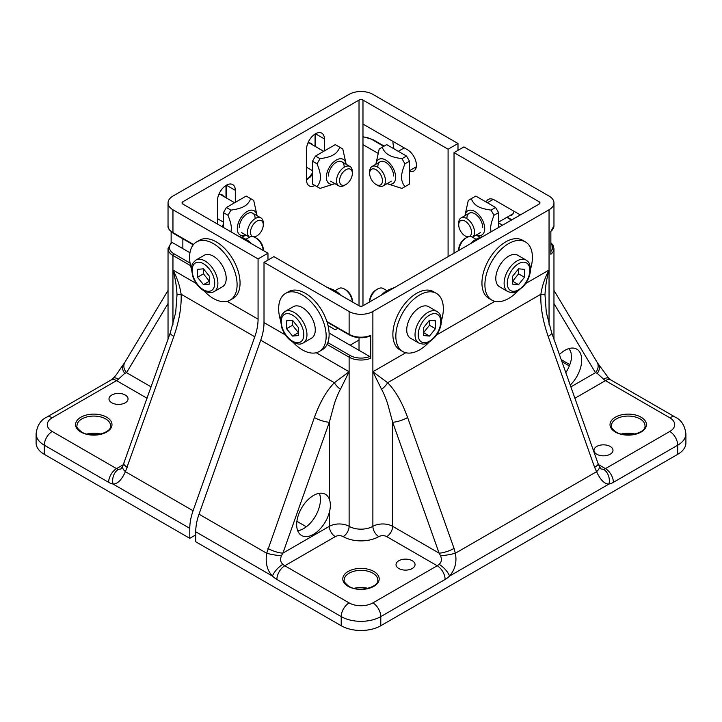 <?xml version="1.0" encoding="UTF-8"?>
<svg xmlns="http://www.w3.org/2000/svg" width="722" height="722" viewBox="0 0 722 722"><rect width="100%" height="100%" fill="white"/><g stroke="black" fill="none" stroke-linecap="round" stroke-linejoin="round"><path stroke-width="1.08" d="M214.118 291.589L222.439 286.787A18.194 10.505 -120 0 0 222.439 265.777A18.194 10.505 -120 0 0 204.245 255.272L195.924 260.073C190.427 264.884 192.314 265.75 191.501 269.243L192.828 276.589C195.202 282.997 198.947 287.762 204.046 290.876C210.914 293.953 212.25 292.302 214.118 291.589A18.194 10.505 -120 0 0 216.907 277.004A18.194 10.505 -120 0 0 205.021 260.976A18.194 10.505 -120 0 0 195.924 260.073M197.503 269.36L203.442 268.828L203.442 273.846L209.38 281.228L203.442 284.658L197.503 277.275L197.503 269.36M197.503 277.275L203.442 273.846M203.442 268.828L209.38 276.21L209.38 284.134L203.442 284.658M263.286 250.498L263.286 249.586A9.052 5.225 -120 0 0 256.888 238.495L255.362 237.619A11.2 6.462 -120 0 0 249.767 237.069L245.886 239.307M263.25 250.48A11.2 6.462 -120 0 0 255.362 237.619M303.195 343.013L311.507 338.212A18.194 10.505 -120 0 0 311.507 317.202A18.194 10.505 -120 0 0 293.312 306.697L285 311.498C279.504 316.308 281.39 317.175 280.578 320.667L281.896 328.014C284.278 334.421 288.015 339.187 293.114 342.3C299.991 345.378 301.318 343.726 303.195 343.013A18.194 10.505 -120 0 0 305.984 328.429A18.194 10.505 -120 0 0 294.098 312.4A18.194 10.505 -120 0 0 285 311.498M286.571 320.785L292.509 320.252L292.509 325.27L298.448 332.661L292.509 336.082L286.571 328.7L286.571 320.785M286.571 328.7L292.509 325.27M292.509 320.252L298.448 327.635L298.448 335.559L292.509 336.082M352.354 301.922L352.354 301.011A9.052 5.225 -120 0 0 345.955 289.928L344.439 289.044A11.2 6.462 -120 0 0 338.844 288.493L334.954 290.731M352.327 301.904A11.2 6.462 -120 0 0 344.439 289.044M499.561 286.787A18.194 10.505 -60 0 1 499.561 265.777A18.194 10.505 -60 0 1 517.755 255.272L526.076 260.073A18.194 10.505 -60 0 0 516.979 260.976A18.194 10.505 -60 0 0 505.093 277.004A18.194 10.505 -60 0 0 507.882 291.589L499.561 286.787M524.497 277.275L524.497 269.36L518.558 268.828L518.558 273.846L512.62 281.228L518.558 284.658L524.497 277.275L518.558 273.846M518.558 268.828L512.62 276.21L512.62 284.134L518.558 284.658M458.714 250.498L458.714 249.586A9.052 5.225 -60 0 1 465.112 238.495L466.638 237.619A11.2 6.462 -60 0 1 472.233 237.069L476.114 239.307M458.75 250.48A11.2 6.462 -60 0 1 466.638 237.619M410.493 338.212A18.194 10.505 -60 0 1 410.493 317.202A18.194 10.505 -60 0 1 428.688 306.697L437 311.498A18.194 10.505 -60 0 0 427.902 312.4A18.194 10.505 -60 0 0 416.016 328.429A18.194 10.505 -60 0 0 418.805 343.013L410.493 338.212M435.429 328.7L435.429 320.785L429.491 320.252L429.491 325.27L423.552 332.661L429.491 336.082L435.429 328.7L429.491 325.27M429.491 320.252L423.552 327.635L423.552 335.559L429.491 336.082M369.646 301.922L369.646 301.011A9.052 5.225 -60 0 1 376.045 289.928L377.561 289.044A11.2 6.462 -60 0 1 383.156 288.493L387.046 290.731M369.673 301.904A11.2 6.462 -60 0 1 377.561 289.044M352.354 173.397A9.052 5.225 -60 0 1 345.955 184.48A9.052 5.225 -60 0 1 339.557 180.789A9.052 5.225 -60 0 1 345.955 169.706A9.052 5.225 -60 0 1 352.354 173.397L352.354 171.646A11.2 6.462 -60 0 0 350.035 166.52L341.858 161.791M345.955 184.48L344.439 185.355A11.2 6.462 -60 0 1 338.844 185.915A11.2 6.462 -60 0 1 338.844 172.982A11.2 6.462 -60 0 1 350.035 166.52M263.286 224.822A9.052 5.225 -60 0 1 256.888 235.904A9.052 5.225 -60 0 1 250.489 232.213A9.052 5.225 -60 0 1 256.888 221.131A9.052 5.225 -60 0 1 263.286 224.822L263.286 223.071A11.2 6.462 -60 0 0 260.967 217.945L252.781 213.225M256.888 235.904L255.362 236.78A11.2 6.462 -60 0 1 254.559 237.204M249.541 237.195A11.2 6.462 -60 0 1 249.884 224.208A11.2 6.462 -60 0 1 260.967 217.945M369.646 173.397A9.052 5.225 -120 0 0 376.045 184.48A9.052 5.225 -120 0 0 382.443 180.789A9.052 5.225 -120 0 0 376.045 169.706A9.052 5.225 -120 0 0 369.646 173.397L369.646 171.646A11.2 6.462 -120 0 1 371.965 166.52A11.2 6.462 -120 0 1 383.156 172.982A11.2 6.462 -120 0 1 383.156 185.915A11.2 6.462 -120 0 1 377.561 185.355L376.045 184.48M458.714 224.822A9.052 5.225 -120 0 0 465.112 235.904A9.052 5.225 -120 0 0 471.511 232.213A9.052 5.225 -120 0 0 465.112 221.131A9.052 5.225 -120 0 0 458.714 224.822L458.714 223.071A11.2 6.462 -120 0 1 461.033 217.945A11.2 6.462 -120 0 1 472.116 224.208A11.2 6.462 -120 0 1 472.459 237.195M465.112 235.904L466.638 236.78A11.2 6.462 -120 0 0 467.441 237.204M635.071 434.057A16.796 9.693 0 0 0 621.362 434.057M367.859 588.331A16.796 9.693 0 0 0 354.141 588.331M412.262 560.732A9.521 5.496 0 0 0 401.892 559.541A9.521 5.496 0 0 0 396.017 564.613A9.521 5.496 0 0 0 398.806 568.503A9.521 5.496 0 0 0 409.175 569.694A9.521 5.496 0 0 0 415.051 564.613A9.521 5.496 0 0 0 412.262 560.732M610.207 446.449A9.521 5.496 0 0 0 599.829 445.257A9.521 5.496 0 0 0 593.953 450.338A9.521 5.496 0 0 0 596.742 454.219A9.521 5.496 0 0 0 607.121 455.411A9.521 5.496 0 0 0 612.996 450.338A9.521 5.496 0 0 0 610.207 446.449M569.333 348.464L571.111 353.022L571.463 358.446A23.79 13.736 -60 0 1 565.822 372.651M559.406 354.556A23.79 13.736 -60 0 1 564.875 350.341A23.79 13.736 -60 0 1 576.77 349.159A23.79 13.736 -60 0 1 570.236 385.088M329.331 512.322C330.712 507.214 330.712 502.837 329.331 499.191A23.79 13.736 120 0 0 325.387 494.299A23.79 13.736 120 0 0 313.492 495.472A23.79 13.736 120 0 0 297.951 516.438A23.79 13.736 120 0 0 301.597 535.507A23.79 13.736 120 0 0 313.492 534.325A23.79 13.736 120 0 0 329.331 512.322L329.331 526.329A13.998 8.077 180 0 1 349.123 526.329A16.796 9.693 0 0 0 372.877 526.329A13.998 8.077 180 0 1 392.669 526.329L439.102 553.133L392.669 422.217L387.561 403.463C385.539 397.524 383.535 392.804 381.559 389.284L372.877 371.74L387.624 382.723A11.2 5.541 134.2 0 1 381.559 389.284M297.726 530.787A23.79 13.736 120 0 0 303.601 528.612A23.79 13.736 120 0 0 319.368 493.307M539.144 204.064L362.976 305.767A2.798 1.615 180 0 1 359.024 305.767L273.909 256.626L264.008 262.348L349.123 311.48A16.796 9.693 0 0 0 372.877 311.48L549.045 209.777A16.796 9.693 0 0 0 553.964 202.918A16.796 9.693 0 0 0 549.045 196.059L463.93 146.918L454.03 152.64L539.144 201.772A2.798 1.615 180 0 1 539.966 202.918A2.798 1.615 180 0 1 539.144 204.064L539.144 201.772M349.123 311.48L349.123 334.34A16.796 9.693 0 0 0 370.729 335.387L370.729 358.238A16.796 9.693 180 0 1 349.123 357.191L349.123 371.74L340.441 389.284C338.465 392.804 336.461 397.524 334.439 403.463L329.331 422.217A11.2 2.789 -160.5 0 1 314.377 417.524C319.972 402.136 326.642 390.539 334.376 382.723L349.123 371.74L349.123 526.329A8.402 4.846 120 0 1 343.185 536.617A5.596 3.231 0 0 0 335.27 536.617A8.402 4.846 60 0 1 329.331 526.329L282.898 553.133L281.427 555.732C280.001 559.469 280.488 562.33 282.898 564.306A11.2 4.07 134 0 0 272.465 576.084L195.725 531.78L195.725 541.762L341.208 625.748L341.208 616.606L276.878 579.468A19.593 11.317 60 0 1 272.465 576.084C267.14 570.488 265.218 562.871 266.68 553.251A11.2 1.408 10 0 0 281.427 555.732M264.008 262.348L264.008 322.599L285.443 334.972M195.725 531.78A41.993 24.241 -60 0 1 199.019 514.181L266.68 553.251L314.377 417.524M340.441 389.284A11.2 5.541 -134.2 0 1 334.376 382.723L260.714 340.197L199.019 514.181M260.714 340.197A41.993 24.241 120 0 0 264.008 322.599M359.024 337.697L359.024 350.341L329.106 333.068M440.573 555.732L439.102 553.133A11.2 2.789 160.5 0 0 454.057 548.44L455.32 553.251C457.062 561.887 455.131 569.496 449.535 576.084A11.2 4.07 -134 0 0 439.102 564.306C441.512 562.339 441.999 559.478 440.573 555.732A11.2 1.408 -10 0 0 455.32 553.251L596.589 471.692A11.2 4.052 -29.7 0 0 599.278 466.268L598.105 463.686A11.2 2.789 160.5 0 1 594.594 467.305L548.16 336.389C542.8 320.866 540.372 306.823 540.877 294.242C542.114 285.993 544.83 277.925 549.045 270.037C546.689 278.475 545.336 286.778 544.993 294.928L546.301 312.427L551.68 332.761A11.2 2.789 160.5 0 1 548.16 336.389M594.594 467.305L596.589 471.692C600.388 479.968 604.513 484.083 608.953 484.047A11.2 8.186 79.3 0 0 603.565 469.354L601.137 468.966M597.256 373.391L595.469 372.678A11.2 8.709 -31 0 0 597.148 362.336L598.484 364.285A11.2 7.202 -37.1 0 1 597.256 373.391L603.565 379.176A11.2 4.07 134 0 1 608.817 378.328L611.056 380.07A11.2 6.462 -60 0 0 605.451 380.629A8.402 4.846 60 0 1 603.565 379.176M677.705 454.337L677.705 445.194A27.996 16.164 180 0 0 685.9 433.769L685.9 442.911A27.996 16.164 180 0 1 677.705 454.337L380.792 625.748A27.996 16.164 180 0 1 341.208 625.748M306.345 526.771L296.895 521.32M502.521 225.201L498.568 222.917M486.213 202.07A12.599 7.274 60 0 1 488.307 199.434A12.599 7.274 60 0 1 494.606 200.066L520.336 214.921M553.964 202.918L553.964 225.778A16.796 9.693 0 0 1 550.859 231.392L550.859 254.252A16.796 9.693 180 0 0 553.964 248.63L553.964 339.205M454.03 152.64L454.03 253.205M327.842 342.625L350.116 355.477A15.397 8.89 0 0 0 369.727 356.515L359.024 350.341M369.727 356.515L370.729 358.238M370.729 335.387L369.727 335.947M544.993 294.928A11.2 0.65 -176.9 0 0 540.877 294.242L387.624 382.723C395.358 390.539 402.028 402.136 407.623 417.524A11.2 2.789 160.5 0 1 392.669 422.217L392.669 526.329A8.402 4.846 120 0 1 386.73 536.617A5.596 3.231 0 0 0 378.815 536.617A25.198 14.548 180 0 1 343.185 536.617M329.331 499.191L329.331 422.217L282.898 553.133A11.2 2.789 -160.5 0 1 267.943 548.44M314.963 185.482A12.599 7.274 -60 0 1 309.178 185.834A12.599 7.274 -60 0 1 306.57 180.067L306.57 149.21A12.599 7.274 -60 0 1 315.478 133.778A12.599 7.274 -60 0 1 321.768 133.155A12.599 7.274 -60 0 1 324.386 138.922L324.386 150.925M217.493 224.064L217.493 200.635A12.599 7.274 -60 0 1 226.401 185.202A12.599 7.274 -60 0 1 232.701 184.579A12.599 7.274 -60 0 1 235.309 190.346L235.309 202.35M111.793 402.795A9.521 5.496 0 0 0 122.171 403.986A9.521 5.496 0 0 0 128.047 398.905A9.521 5.496 0 0 0 125.258 395.024A9.521 5.496 0 0 0 114.879 393.833A9.521 5.496 0 0 0 109.004 398.905A9.521 5.496 0 0 0 111.793 402.795M182.856 201.772L359.024 100.069A2.798 1.615 180 0 1 362.976 100.069L448.091 149.21L457.992 143.498L372.877 94.356A16.796 9.693 0 0 0 349.123 94.356L172.955 196.059A16.796 9.693 0 0 0 168.036 202.918A16.796 9.693 0 0 0 172.955 209.777L258.07 258.918L267.97 253.205L182.856 204.064A2.798 1.615 180 0 1 182.034 202.918A2.798 1.615 180 0 1 182.856 201.772L182.856 204.064M457.992 143.498L457.992 150.347M448.091 149.21L448.091 256.626M409.491 171.231A12.599 7.274 -120 0 0 413.814 170.97A12.599 7.274 -120 0 0 415.746 160.88A12.599 7.274 -120 0 0 407.515 149.779L362.976 124.067L362.976 144.635L377.669 153.118M350.116 345.197L359.024 340.053M100.638 434.057A16.796 9.693 0 0 0 86.929 434.057M173.84 336.389A11.2 2.789 19.5 0 1 170.32 332.761L175.699 312.427L177.007 294.928C176.664 286.778 175.311 278.475 172.955 270.037C177.17 277.925 179.886 285.993 181.123 294.242C181.628 306.823 179.2 320.866 173.84 336.389L125.411 471.692L193.081 510.752A41.993 24.241 120 0 0 189.787 528.351L189.787 538.332L195.725 534.903M168.036 303.556L126.53 372.678L124.744 373.391L118.435 379.176A11.2 4.07 -134 0 0 113.183 378.328L110.944 380.07A11.2 6.462 -120 0 1 116.549 380.629L52.219 417.767A16.796 9.693 0 0 0 52.219 431.476L116.549 468.623A8.402 4.846 -120 0 0 118.435 469.354L120.863 468.966M189.787 538.332L44.295 454.337A27.996 16.164 180 0 1 36.1 442.911L36.1 433.769A27.996 16.164 180 0 0 44.295 445.194L44.295 454.337M171.141 243.016L172.152 242.448L189.949 252.727M171.141 231.798L171.141 242.61M182.856 248.63L182.856 238.82M258.07 258.918L258.07 319.178A41.993 24.241 -60 0 1 254.776 336.768L193.081 510.752M267.97 253.205L267.97 260.055M309.386 177.558L306.561 180.058M151.133 386.884L126.53 372.678A11.2 8.709 -149 0 1 124.852 362.336L168.036 290.425M124.852 362.336L123.516 364.285A11.2 7.202 37.1 0 0 124.744 373.391M189.787 528.351L113.047 484.047A11.2 8.186 -79.3 0 1 118.435 469.354M170.32 332.761L122.722 466.268A11.2 4.052 29.7 0 0 125.411 471.692C121.603 479.977 117.487 484.092 113.047 484.047A19.593 11.317 60 0 1 108.625 482.332L44.295 445.194A11.2 6.462 120 0 1 52.219 431.476M123.895 463.686A11.2 2.789 19.5 0 0 127.406 467.305M177.007 294.928A11.2 0.65 -3.1 0 1 181.123 294.242L254.776 336.768M312.509 172.856L309.359 177.17L306.57 179.543M428.94 342.273A33.591 19.395 -60 0 1 402.795 351.542A33.591 19.395 -60 0 1 402.795 312.761A33.591 19.395 -60 0 1 436.386 293.367A33.591 19.395 -60 0 1 443.344 308.745A33.591 19.395 -60 0 1 441.422 320.64M402.795 351.542L399.826 349.827A33.591 19.395 -60 0 1 399.826 311.047A33.591 19.395 -60 0 1 433.417 291.652L436.386 293.367M518.008 290.84A33.591 19.395 -60 0 1 491.863 300.117A33.591 19.395 -60 0 1 491.863 261.328A33.591 19.395 -60 0 1 525.454 241.942A33.591 19.395 -60 0 1 532.412 257.312A33.591 19.395 -60 0 1 530.499 269.216M491.863 300.117L488.893 298.403A33.591 19.395 -60 0 1 488.893 259.622A33.591 19.395 -60 0 1 522.484 240.227L525.454 241.942M483.911 235.95L477.783 238.341L473.632 241.888M477.783 238.341L474.814 240.056A13.998 8.077 120 0 0 470.5 243.693M394.844 287.374L388.707 289.775L384.555 293.312M388.707 289.775L385.747 291.48A13.998 8.077 120 0 0 381.433 295.118M203.992 290.84A33.591 19.395 -120 0 0 230.137 300.117A33.591 19.395 -120 0 0 230.137 261.328A33.591 19.395 -120 0 0 196.546 241.942A33.591 19.395 -120 0 0 189.588 257.312A33.591 19.395 -120 0 0 191.501 269.216M230.137 300.117L233.107 298.403A33.591 19.395 -120 0 0 233.107 259.622A33.591 19.395 -120 0 0 199.516 240.227L196.546 241.942M293.06 342.273A33.591 19.395 -120 0 0 319.205 351.542A33.591 19.395 -120 0 0 319.205 312.761A33.591 19.395 -120 0 0 285.614 293.367A33.591 19.395 -120 0 0 278.656 308.745A33.591 19.395 -120 0 0 280.578 320.64M319.205 351.542L322.174 349.827A33.591 19.395 -120 0 0 322.174 311.047A33.591 19.395 -120 0 0 288.583 291.652L285.614 293.367M238.089 235.95L244.217 238.341L248.368 241.888M244.217 238.341L247.186 240.056A13.998 8.077 60 0 1 251.5 243.693M327.156 287.374L333.293 289.775L337.445 293.312M328.041 325.595L335.27 329.764L337.824 328.293M333.293 289.775L336.253 291.48A13.998 8.077 60 0 1 340.567 295.118M307.888 143.064A11.76 6.787 -60 0 1 311.254 143.479A11.76 6.787 -60 0 1 312.77 145.005M218.811 194.489A11.76 6.787 -60 0 1 222.186 194.913A11.76 6.787 -60 0 1 223.694 196.429M346.154 164.273L342.788 148.976L339.818 147.261C338.275 150.871 336.1 153.425 333.284 154.923C330.694 156.548 326.272 157.802 320.026 158.696L317.057 163.831C319.404 169.688 320.532 174.146 320.424 177.206C320.532 180.392 319.404 183.55 317.057 186.691L320.026 188.406L334.954 183.668M339.818 147.261L335.27 144.635L315.478 156.06L320.026 158.696M317.057 186.691L312.509 184.065L312.509 161.205L315.478 156.06M328.339 176.06A11.2 6.462 -60 0 1 336.253 162.351A11.2 6.462 -60 0 1 344.177 166.917M346.055 164.219A13.998 8.077 120 0 0 335.559 160.501A13.998 8.077 120 0 0 326.362 177.206A13.998 8.077 120 0 0 334.855 183.614M317.057 163.831L312.509 161.205M257.086 215.707L253.72 200.4L250.751 198.685C249.207 202.295 247.032 204.849 244.217 206.348C241.617 207.972 237.195 209.227 230.95 210.12L227.981 215.264C230.336 221.112 231.455 225.571 231.347 228.63L231.013 231.861M250.751 198.685L246.193 196.059L226.401 207.494L230.95 210.12M223.432 227.484L223.432 212.629L226.401 207.494M239.271 227.493A11.2 6.462 -60 0 1 247.186 213.775A11.2 6.462 -60 0 1 255.101 218.351M256.987 215.643A13.998 8.077 120 0 0 246.482 211.925A13.998 8.077 120 0 0 237.285 228.63A13.998 8.077 120 0 0 245.787 235.038M241.879 237.204L245.886 235.092M227.981 215.264L223.432 212.629M392.894 141.341A33.591 19.395 -120 0 0 393.959 148.813M509.497 215.824A11.76 6.787 -120 0 0 511.573 215.273A11.76 6.787 -120 0 0 513.92 211.212M375.846 164.273L379.212 148.976L382.182 147.261C383.725 150.871 385.9 153.425 388.716 154.923C391.306 156.548 395.728 157.802 401.973 158.696L404.943 163.831C402.596 169.688 401.468 174.146 401.576 177.206C401.468 180.392 402.596 183.55 404.943 186.691L401.973 188.406L387.046 183.668M382.182 147.261L386.73 144.635L406.522 156.06L401.973 158.696M404.943 186.691L409.491 184.065L409.491 161.205L406.522 156.06M393.661 176.06A11.2 6.462 -120 0 0 385.747 162.351A11.2 6.462 -120 0 0 377.823 166.917M375.945 164.219A13.998 8.077 60 0 1 386.441 160.501A13.998 8.077 60 0 1 395.638 177.206A13.998 8.077 60 0 1 387.145 183.614M404.943 163.831L409.491 161.205M464.914 215.707L468.28 200.4L471.249 198.685C472.793 202.295 474.968 204.849 477.783 206.348C480.383 207.972 484.805 209.227 491.05 210.12L494.019 215.264C491.664 221.112 490.545 225.571 490.653 228.63L490.987 231.861M471.249 198.685L475.807 196.059L495.599 207.494L491.05 210.12M498.568 227.484L498.568 212.629L495.599 207.494M482.729 227.493A11.2 6.462 -120 0 0 474.814 213.775A11.2 6.462 -120 0 0 466.899 218.351M465.013 215.643A13.998 8.077 60 0 1 475.518 211.925A13.998 8.077 60 0 1 484.715 228.63A13.998 8.077 60 0 1 476.213 235.038M480.121 237.204L476.114 235.092M494.019 215.264L498.568 212.629M203.442 263.72A15.956 9.215 -120 0 0 193.667 277.618A15.956 9.215 -120 0 0 213.216 288.899A15.956 9.215 -120 0 0 203.442 263.72M292.509 315.144A15.956 9.215 -120 0 0 282.744 329.042A15.956 9.215 -120 0 0 302.283 340.324A15.956 9.215 -120 0 0 292.509 315.144M518.558 263.72A15.956 9.215 -60 0 1 528.333 277.618A15.956 9.215 -60 0 1 508.784 288.899A15.956 9.215 -60 0 1 518.558 263.72M429.491 315.144A15.956 9.215 -60 0 1 439.256 329.042A15.956 9.215 -60 0 1 419.717 340.324A15.956 9.215 -60 0 1 429.491 315.144M640.089 418.904A16.796 9.693 0 0 0 621.786 416.811A16.796 9.693 0 0 0 611.417 425.763C610.659 426.819 612.202 428.895 616.047 431.982C625.748 438.435 646.28 432.983 645.008 425.763A16.796 9.693 0 0 0 640.089 418.904M372.877 573.187A16.796 9.693 0 0 0 354.574 571.084A16.796 9.693 0 0 0 344.204 580.037C343.437 581.093 344.981 583.168 348.834 586.255C358.527 592.708 379.068 587.266 377.796 580.037A16.796 9.693 0 0 0 372.877 573.187M641.082 417.19A18.194 10.505 180 0 1 641.082 432.054A18.194 10.505 180 0 1 615.352 432.054A18.194 10.505 180 0 1 615.352 417.19A18.194 10.505 180 0 1 641.082 417.19M373.87 571.472A18.194 10.505 180 0 1 373.87 586.327A18.194 10.505 180 0 1 348.13 586.327A18.194 10.505 180 0 1 348.13 571.472A18.194 10.505 180 0 1 373.87 571.472M372.877 311.48L372.877 526.329A8.402 4.846 60 0 0 378.815 536.617M316.218 352.742L349.123 371.74M350.116 355.477A1.399 0.812 120 0 0 349.123 357.191L327.066 344.457M326.876 321.498L349.123 334.34A1.399 0.812 -60 0 0 349.412 334.981L327.066 322.075M570.867 386.884L595.469 372.678L553.964 303.556M570.579 351.298L568.945 348.573M335.27 536.617L284.793 565.759L349.123 602.897A16.796 9.693 0 0 0 372.877 602.897L437.207 565.759A8.402 4.846 120 0 0 439.102 564.306M598.448 464.58L605.451 468.623L669.781 431.476A11.2 6.462 60 0 1 677.705 445.194L613.375 482.332A19.593 11.317 -60 0 1 608.953 484.047L449.535 576.084A19.593 11.317 -60 0 1 445.122 579.468A11.2 6.462 -120 0 0 437.207 565.759L386.73 536.617M603.565 469.354A8.402 4.846 120 0 0 605.451 468.623A11.2 6.462 60 0 1 613.375 482.332M282.898 564.306A8.402 4.846 -120 0 0 284.793 565.759A11.2 6.462 -60 0 0 276.878 579.468M669.781 431.476A16.796 9.693 0 0 0 669.781 417.767L605.451 380.629L574.902 398.264M407.623 417.524L454.057 548.44M550.859 251.554A15.397 8.89 0 0 0 550.859 243.422M511.429 220.057L506.799 217.385M372.877 371.74L405.782 352.742M436.557 334.972L494.859 301.318M525.634 283.547L549.045 270.037L549.045 324.449M549.045 209.777L549.045 270.037M445.122 579.468L380.792 616.606L380.792 625.748M372.877 602.897A11.2 6.462 -120 0 1 380.792 616.606A27.996 16.164 180 0 1 341.208 616.606A11.2 6.462 -60 0 1 349.123 602.897M561.22 359.664L569.82 364.628M569.324 365.928L561.924 361.659M669.781 417.767A11.2 6.462 -60 0 1 675.386 417.208L611.056 380.07M324.386 138.922L315.478 133.778L315.478 146.566M235.309 190.346L226.401 185.202L226.401 197.99M110.583 425.763A16.796 9.693 0 0 0 105.656 418.904A16.796 9.693 0 0 0 87.353 416.811A16.796 9.693 0 0 0 76.992 425.763C76.225 426.819 77.768 428.895 81.613 431.982C91.315 438.435 111.856 432.983 110.583 425.763M80.918 432.054A18.194 10.505 180 0 1 80.918 417.19A18.194 10.505 180 0 1 106.648 417.19A18.194 10.505 180 0 1 106.648 432.054A18.194 10.505 180 0 1 80.918 432.054M362.976 100.069L362.976 124.067M362.976 144.635L362.976 305.767M359.024 305.767L359.024 100.069M190.563 265.651L172.955 255.489L172.955 324.449M147.098 398.264L116.549 380.629A8.402 4.846 -60 0 0 118.435 379.176M108.625 482.332A11.2 6.462 120 0 1 116.549 468.623L123.552 464.58M172.152 242.448A15.397 8.89 0 0 0 173.948 253.774L190.066 263.079M172.955 209.777L172.955 232.628L193.505 244.487M172.955 270.037L196.366 283.547M227.141 301.318L258.07 319.178M173.948 253.774A1.399 0.812 -60 0 0 172.955 255.489A16.796 9.693 180 0 1 168.036 248.63L168.036 339.205M168.036 225.778A16.796 9.693 0 0 0 172.955 232.628A1.399 0.812 120 0 0 173.253 233.269C169.309 230.381 167.567 227.881 168.036 225.778L168.036 202.918M312.509 174.02A12.599 7.274 -60 0 1 309.991 177.296M223.432 225.445A12.599 7.274 -60 0 1 222.43 226.916M383.761 146.349L371.884 139.49A15.397 8.89 0 0 0 362.976 136.963M52.219 417.767A11.2 6.462 -120 0 0 46.614 417.208L110.944 380.07M371.884 139.49A1.399 0.812 -60 0 1 372.588 139.427L384.176 146.115M507.882 291.589C514.795 293.935 514.606 291.878 518.035 290.831L523.739 286.011C528.098 280.75 530.354 275.127 530.499 269.153C529.722 261.662 527.629 261.337 526.076 260.073M418.805 343.013C425.718 345.369 425.529 343.302 428.967 342.255L434.662 337.436C439.021 332.174 441.277 326.552 441.422 320.577C440.655 313.086 438.561 312.761 437 311.498M323.7 151.313L309.187 142.929M338.844 185.915L330.658 181.186M312.509 170.708L306.57 167.278M234.632 202.738L220.111 194.362M249.532 237.204L241.59 232.61M223.432 222.132L217.493 218.703M404.239 147.884L398.3 151.313M380.142 161.791L371.965 166.52M416.314 166.773L409.491 170.708M391.342 181.186L383.156 185.915M493.198 199.38L487.368 202.738M469.219 213.225L461.033 217.945M513.08 213.748L498.568 222.132M480.41 232.61L472.468 237.204M598.105 463.686L551.68 332.761M685.9 433.769C684.817 425.529 681.315 420.014 675.386 417.208M553.964 290.425L597.148 362.336M608.817 378.328L598.484 364.285M599.278 466.268L601.002 468.885M550.624 231.988L553.964 225.778M511.844 219.822L507.205 217.151M550.859 242.61L553.133 245.39L553.964 248.63M370.386 336.046C362.986 338.636 356 338.284 349.412 334.981M46.614 417.208C40.603 420.123 37.102 425.637 36.1 433.769M122.722 466.268L120.998 468.885M123.516 364.285C116.973 373.409 117.966 373.175 113.183 378.328M193.234 244.812L173.253 233.269M171.376 242.421L168.036 248.63M221.925 226.618L223.432 224.28M225.995 185.455L225.995 197.756M315.063 134.03L315.063 146.331M362.976 136.702L372.588 139.427"/></g></svg>
